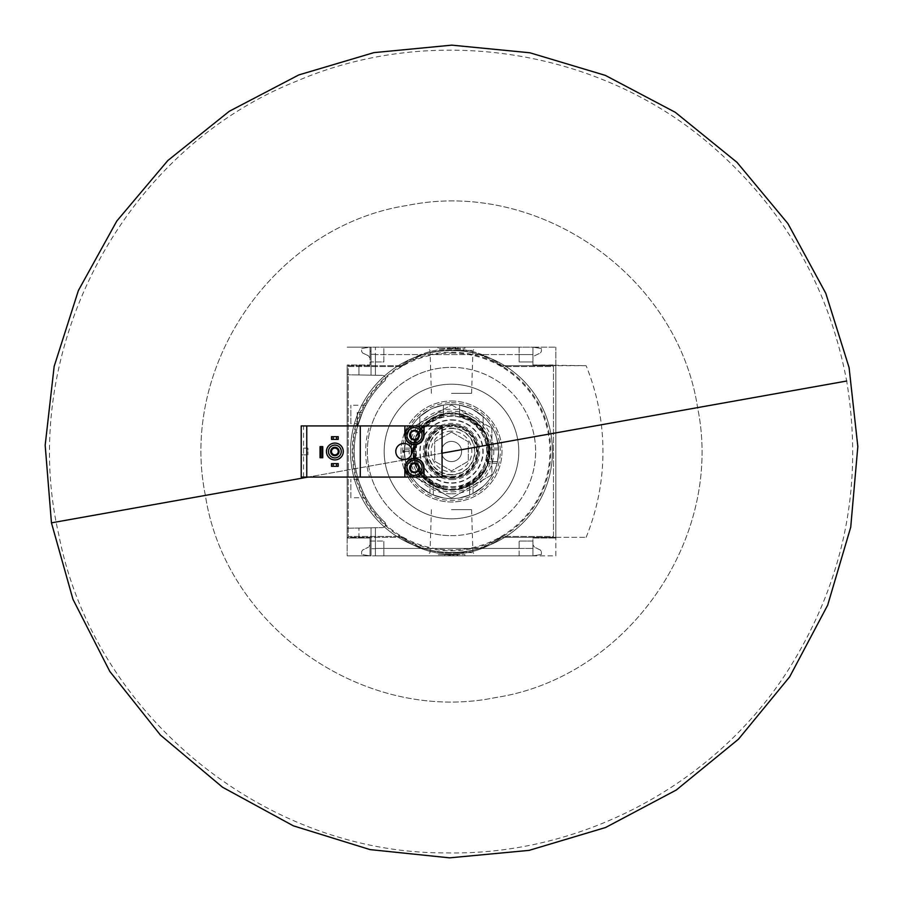 <?xml version="1.0" encoding="UTF-8"?>
<svg xmlns="http://www.w3.org/2000/svg" width="903" height="903" viewBox="0 0 903 903"><rect width="100%" height="100%" fill="white"/><g stroke="black" fill="none" stroke-linecap="round" stroke-linejoin="round"><path stroke-width="0.68" stroke-dasharray="4.51 3.39" d="M365.941 497.779C365.422 498.05 357.656 479.233 358.265 479.267C357.656 479.233 365.422 498.072 365.941 497.779L350.861 497.779L350.861 479.267L350.861 497.779M358.265 423.733C357.656 423.767 365.422 404.928 365.941 405.221C365.422 404.95 357.656 423.767 358.265 423.733L350.861 423.733L350.861 405.221L350.861 423.733M384.181 381.292A97.264 97.264 0 0 0 384.181 521.72L384.181 521.482A97.106 97.106 0 0 0 384.531 521.821A3.364 3.364 0 0 1 382.274 527.623A3.364 3.364 0 0 0 384.531 521.821A97.106 97.106 0 0 1 384.181 521.482L384.181 521.72A97.264 97.264 0 0 1 384.181 381.292L384.181 381.292M357.249 427.412L362.396 412.457L357.249 427.412C355.669 434.287 355.669 434.287 357.249 427.412C355.669 434.287 355.669 434.287 357.249 427.412L357.249 412.457L357.249 427.412M347.158 528.244L382.274 527.623L347.158 528.244L347.158 374.768L347.158 528.244M382.274 375.377L347.158 374.768L382.274 375.377A3.364 3.364 0 0 1 384.531 381.179A97.106 97.106 0 0 0 384.181 381.517A97.106 97.106 0 0 1 384.531 381.179A3.364 3.364 0 0 0 382.274 375.377M347.158 365.004L347.158 555.842L347.158 365.004L370.038 365.004L347.158 365.004M370.038 551.801L370.038 555.842L375.422 555.842L370.038 555.842L370.038 537.996L347.158 537.996L370.038 537.996L358.931 537.996L370.038 537.996L370.038 555.842L370.038 537.996L370.038 541.032L371.054 541.032L371.054 527.826L358.931 528.041L375.422 527.747L358.931 528.041L371.054 527.826L371.054 551.801L370.038 551.801L370.038 537.996L370.038 541.032L383.843 541.032L375.422 541.032L375.422 527.747L375.422 548.742L371.054 548.742L371.054 527.826L371.054 555.842L371.054 527.826L371.054 541.032L375.422 541.032L375.422 548.742M358.931 537.996L358.931 528.041L358.931 537.996M371.054 548.742L371.054 551.801M375.422 555.842L375.422 527.747L375.422 555.842L375.422 548.437L375.422 555.842L532.939 555.842L375.422 555.842M371.054 555.842L371.054 527.826L371.054 555.842M371.054 354.269L375.422 354.269L375.422 375.253L358.931 374.971L375.422 375.253L375.422 361.979L383.843 361.979L383.843 347.17L519.146 347.17L519.146 354.574L532.939 354.574L532.939 347.17L532.939 365.004L555.83 365.004L555.83 347.17L555.83 555.842L532.939 555.842L541.36 554.498L532.939 555.842L532.939 548.437L532.939 555.842L370.038 555.842L370.038 544.735L368.526 547.15L370.038 544.735L370.038 555.842L361.629 554.498L361.629 551.575L362.566 550.062L368.526 547.15L362.566 550.062L361.629 551.575L361.629 554.498L370.038 555.842L347.158 555.842L555.83 555.842L555.83 365.681L501.978 365.681L586.126 365.681L532.939 365.004L532.939 347.17L370.038 347.17L370.038 365.004L370.038 351.199L371.054 351.199L371.054 375.185L371.054 351.199M451.489 555.842L476.163 555.842L451.489 555.842M370.038 351.199L370.038 347.17L361.629 348.513L361.629 351.436L362.566 352.949L361.629 351.436L361.629 348.513L370.038 347.17L370.038 358.265L368.526 355.85L362.566 352.949L368.526 355.85L370.038 358.265L370.038 347.17L370.038 365.004L370.038 347.17L347.158 347.17L555.83 347.17L532.939 347.17L541.36 348.513L541.36 351.436L540.412 352.949L541.36 351.436L541.36 348.513L532.939 347.17L532.939 358.265L534.452 355.85L540.412 352.949L534.452 355.85L532.939 358.265L532.939 347.17L532.939 354.574L375.422 354.574L519.146 354.574L519.146 361.979L532.939 361.979L519.146 361.979L519.146 347.17L383.843 347.17L383.843 361.979L370.038 361.979L370.038 365.004L370.038 361.979L371.054 361.979L371.054 375.185L358.931 374.971L358.931 365.004L358.931 374.971L358.931 365.004L358.931 374.971L371.054 375.185L371.054 347.17L375.422 347.17L375.422 375.253L375.422 347.17L532.939 347.17L370.038 347.17L371.054 347.17L371.054 375.185L371.054 361.979L375.422 361.979L375.422 354.269M371.054 375.185L371.054 347.17L371.054 375.185M451.489 347.17L476.163 347.17L451.489 347.17M383.843 555.842L383.843 548.437L375.422 548.437L532.939 548.437L519.146 548.437L519.146 555.842L383.843 555.842L383.843 541.032L383.843 548.437L519.146 548.437L519.146 541.032L519.146 555.842L383.843 555.842M532.939 555.842L532.939 541.032L519.146 541.032L532.939 541.032L532.939 537.996L555.83 537.996L532.939 537.996L532.939 555.842L532.939 544.735L534.452 547.15L532.939 544.735L532.939 555.842M401 365.681L347.158 365.681L401 365.681A84.148 84.148 0 0 1 501.978 365.681A84.148 84.148 0 0 0 401 365.681L347.158 365.681L347.158 537.33L401 537.33A84.148 84.148 0 0 0 501.978 537.33L586.126 537.33L501.978 537.33A84.148 84.148 0 0 1 401 537.33A84.148 84.148 0 0 0 501.978 537.33L555.83 537.33L555.83 365.681L501.978 365.681A84.148 84.148 0 0 0 401 365.681L347.158 365.681L347.158 537.33L401 537.33A84.148 84.148 0 0 0 501.978 537.33L555.83 537.33L555.83 365.681L501.978 365.681A84.148 84.148 0 0 0 401 365.681M438.023 347.17L464.955 347.17L438.023 347.17L438.023 348.344L438.023 347.17M540.412 550.062L534.452 547.15L540.412 550.062L541.36 551.575L540.412 550.062M541.36 554.498L541.36 551.575L541.36 554.498M438.023 555.842L464.955 555.842L438.023 555.842L438.023 554.656L464.955 554.656L438.023 554.656L438.023 555.842M586.126 537.33A227.274 227.274 0 0 0 586.126 365.681A227.274 227.274 0 0 1 586.126 537.33M401.508 366.539L348.197 366.539L348.197 536.472L401.508 536.472A83.302 83.302 0 0 0 501.47 536.472L553.505 536.472L553.505 366.539L501.47 366.539A83.302 83.302 0 0 0 401.508 366.539L348.197 366.539L348.197 536.472L401.508 536.472A83.302 83.302 0 0 0 501.47 536.472L553.505 536.472L553.505 366.539L501.47 366.539A83.302 83.302 0 0 0 401.508 366.539M451.489 352.215A99.285 99.285 0 0 1 537.477 501.142A99.285 99.285 0 0 1 365.501 501.142A99.285 99.285 0 0 1 451.489 352.215M451.489 535.648A84.148 84.148 0 0 0 535.637 451.5A84.148 84.148 0 0 0 451.489 367.363A84.148 84.148 0 0 0 367.352 451.5A84.148 84.148 0 0 0 451.489 535.648M451.489 350.533A100.967 100.967 0 0 1 538.933 501.989A100.967 100.967 0 0 1 364.044 501.989A100.967 100.967 0 0 1 451.489 350.533A100.967 100.967 0 0 1 538.933 501.989A100.967 100.967 0 0 1 364.044 501.989A100.967 100.967 0 0 1 451.489 350.533A100.967 100.967 0 0 1 538.933 501.989A100.967 100.967 0 0 1 364.044 501.989A100.967 100.967 0 0 1 451.489 350.533M464.955 555.842L464.955 554.656L464.955 555.842M449.807 554.656L458.227 554.656L449.175 554.656L457.798 554.656L449.807 554.656L449.807 555.842L444.761 555.842L444.761 554.656L453.814 554.656L444.761 554.656L444.761 555.842L444.761 554.656M449.807 555.842L453.43 555.842L453.43 554.656M444.761 555.842L458.227 555.842L458.227 554.656L458.227 555.842L453.43 555.842M448.125 555.842L448.125 554.656M464.955 348.344L464.955 347.17L464.955 348.344L438.023 348.344L464.955 348.344M449.807 348.344L457.934 348.344L449.807 348.344L449.807 347.17L457.934 347.17L448.125 347.17L449.807 347.17L449.807 348.344M448.125 348.344L448.125 347.17L448.125 348.344M453.171 348.344L453.171 347.17M457.934 348.344L457.934 347.17M455.552 348.344L455.552 347.17M454.852 348.344L454.852 347.17L454.852 348.344M451.489 367.363A84.148 84.148 0 0 1 524.361 493.569A84.148 84.148 0 0 1 378.617 493.569A84.148 84.148 0 0 1 451.489 367.363M451.489 384.193A67.319 67.319 0 0 1 509.789 485.159A67.319 67.319 0 0 1 393.189 485.159A67.319 67.319 0 0 1 451.489 384.193A67.319 67.319 0 0 1 509.789 485.159A67.319 67.319 0 0 1 393.189 485.159A67.319 67.319 0 0 1 451.489 384.193M451.489 401.011A50.489 50.489 0 0 1 495.216 476.75A50.489 50.489 0 0 1 407.772 476.75A50.489 50.489 0 0 1 451.489 401.011A50.489 50.489 0 0 1 495.216 476.75A50.489 50.489 0 0 1 407.772 476.75A50.489 50.489 0 0 1 451.489 401.011M451.489 402.704A48.807 48.807 0 0 1 493.76 475.904A48.807 48.807 0 0 1 409.228 475.904A48.807 48.807 0 0 1 451.489 402.704M451.489 414.883A36.617 36.617 0 0 1 483.207 469.808A36.617 36.617 0 0 1 419.782 469.808A36.617 36.617 0 0 1 451.489 414.883M451.489 350.387L472.935 350.387L451.489 350.387M451.489 393.324L471.592 393.324L451.489 393.324M451.489 552.613L472.935 552.613L451.489 552.613M451.489 509.676L471.592 509.676L451.489 509.676M451.489 419.816A31.684 31.684 0 0 1 478.929 467.348A31.684 31.684 0 0 1 424.049 467.348A31.684 31.684 0 0 1 451.489 419.816M451.489 425.347A26.164 26.164 0 0 1 474.143 464.582A26.164 26.164 0 0 1 428.835 464.582A26.164 26.164 0 0 1 451.489 425.347M414.466 477.077A9.256 9.256 0 0 0 423.721 467.822A9.256 9.256 0 0 0 414.466 458.566A9.256 9.256 0 0 0 405.21 467.822A9.256 9.256 0 0 0 414.466 477.077M424.06 477.077L424.06 467.822A9.594 9.594 0 0 0 414.466 458.239A9.594 9.594 0 0 0 404.871 467.822L404.871 477.077M303.566 477.077L303.566 425.923L301.207 425.923L301.207 477.077L442.064 477.077L442.064 425.923L369.564 425.923A85.819 85.819 0 0 0 369.564 477.077M331.503 466.309L338.23 466.309L338.23 463.623L331.503 463.623L331.503 466.309M322.755 457.731L322.755 446.624L320.057 446.624L320.057 457.731L322.755 457.731M334.866 443.091A8.409 8.409 0 0 1 343.287 451.5A8.409 8.409 0 0 1 334.866 459.92A8.409 8.409 0 0 1 326.457 451.5A8.409 8.409 0 0 1 334.866 443.091M331.503 439.389L338.23 439.389L338.23 436.691L331.503 436.691L331.503 439.389M697.59 407.614L846.675 381.021C863.832 485.035 844.203 581.577 787.822 670.647C715.029 784.368 581.656 855.615 446.669 852.895C263.8 853.967 93.269 713.946 58.718 534.362C16.581 351.809 122.39 150.237 296.5 81.214C432.323 22.688 599.231 48.48 711.056 145.293C783.657 208.108 828.864 286.691 846.675 381.021L697.59 407.614C724.443 538.515 627.495 677.543 495.386 697.601C364.485 724.454 225.445 627.506 205.387 495.397C178.546 364.496 275.483 225.457 407.603 205.399C538.504 178.557 677.532 275.494 697.59 407.614C724.443 538.515 627.495 677.543 495.386 697.601C364.485 724.454 225.445 627.506 205.387 495.397C178.546 364.496 275.483 225.457 407.603 205.399C538.504 178.557 677.532 275.494 697.59 407.614L56.302 521.979L697.59 407.614M442.064 453.182L308.07 477.077L442.064 453.182M306.76 477.077L306.76 425.923M301.207 448.136L301.207 454.864L301.207 448.136L307.946 448.136L307.946 454.864L307.946 448.136M303.566 425.923L369.564 425.923M403.867 443.429A8.082 8.082 0 0 1 411.949 451.5A8.082 8.082 0 0 1 403.867 459.582A8.082 8.082 0 0 1 395.785 451.5A8.082 8.082 0 0 1 403.867 443.429M360.274 477.077L360.274 425.923M403.867 450.834A0.677 0.677 0 0 1 404.544 451.5A0.677 0.677 0 0 1 403.867 452.177A0.677 0.677 0 0 1 403.189 451.5A0.677 0.677 0 0 1 403.867 450.834M404.871 425.923L404.871 435.178A9.594 9.594 0 0 0 414.466 444.773A9.594 9.594 0 0 0 424.06 435.178L424.06 425.923M414.466 425.923A9.256 9.256 0 0 1 422.48 439.806A9.256 9.256 0 0 1 406.452 439.806A9.256 9.256 0 0 1 414.466 425.923M334.866 457.9A6.4 6.4 0 0 0 340.408 448.306A6.4 6.4 0 0 0 329.324 448.306A6.4 6.4 0 0 0 334.866 457.9M334.866 455.71A4.21 4.21 0 0 0 338.512 449.401A4.21 4.21 0 0 0 331.22 449.401A4.21 4.21 0 0 0 334.866 455.71M334.866 454.886A3.386 3.386 0 0 0 337.801 449.807A3.386 3.386 0 0 0 331.932 449.807A3.386 3.386 0 0 0 334.866 454.886M451.489 415.99A35.51 35.51 0 0 0 415.978 451.5A35.51 35.51 0 0 0 451.489 487.01A35.51 35.51 0 0 0 486.999 451.5A35.51 35.51 0 0 0 451.489 415.99M451.489 412.784A38.716 38.716 0 0 1 485.013 470.858A38.716 38.716 0 0 1 417.965 470.858A38.716 38.716 0 0 1 451.489 412.784M486.367 461.602L487.315 461.602L488.828 451.5A37.339 37.339 0 0 0 488.681 448.136L486.198 438.034L485.216 438.034L487.53 448.136A36.199 36.199 0 0 1 487.688 451.5L486.367 461.602L497.519 461.602L498.614 451.5A47.125 47.125 0 0 0 498.49 448.136A47.125 47.125 0 0 1 498.614 451.5L497.519 461.602L487.315 461.602M487.146 463.284L488.105 463.284L490.024 453.182A38.581 38.581 0 0 0 490.024 449.818L488.105 439.727L487.146 439.727L488.884 449.818A37.429 37.429 0 0 1 488.884 453.182L487.146 463.284L497.113 463.284L498.58 453.182A47.125 47.125 0 0 0 498.58 449.818A47.125 47.125 0 0 1 498.58 453.182L497.113 463.284L488.105 463.284M429.952 480.599C424.241 475.576 420.866 471.817 419.85 469.323L419.85 471.106C420.832 473.578 424.196 477.202 429.952 481.999A37.339 37.339 0 0 0 433.316 484.121L443.418 487.834L443.418 486.909L433.316 482.812A36.199 36.199 0 0 1 429.952 480.599L429.952 493.41A47.125 47.125 0 0 0 433.316 494.979A47.125 47.125 0 0 1 429.952 493.41L419.85 486.424L429.952 493.41A47.125 47.125 0 0 0 433.316 494.979L443.418 497.925L433.316 494.979A47.125 47.125 0 0 1 429.952 493.41L419.85 486.424L429.952 493.41L429.952 481.999M443.418 415.166L433.316 418.89A37.339 37.339 0 0 0 429.952 421.001C424.196 425.798 420.832 429.422 419.85 431.894L419.85 433.677C420.877 431.182 424.241 427.424 429.952 422.412A36.199 36.199 0 0 1 433.316 420.2L443.418 416.102L443.418 405.075L433.316 408.032A47.125 47.125 0 0 0 429.952 409.59A47.125 47.125 0 0 1 433.316 408.032L443.418 405.075L433.316 408.032A47.125 47.125 0 0 0 429.952 409.59L419.85 416.588L429.952 409.59A47.125 47.125 0 0 1 433.316 408.032L443.418 405.075L443.418 416.102M469.662 482.812L459.571 486.909L459.571 487.834L469.662 484.121A37.339 37.339 0 0 0 473.037 481.999C478.782 477.202 482.146 473.578 483.128 471.106L483.128 469.323C482.112 471.817 478.748 475.576 473.037 480.599A36.199 36.199 0 0 1 469.662 482.812L469.662 494.979A47.125 47.125 0 0 0 473.037 493.41A47.125 47.125 0 0 1 469.662 494.979L459.571 497.925L469.662 494.979A47.125 47.125 0 0 0 473.037 493.41L483.128 486.424L473.037 493.41A47.125 47.125 0 0 1 469.662 494.979L459.571 497.925L469.662 494.979L469.662 484.121M483.128 431.894C482.157 429.433 478.782 425.798 473.037 421.001A37.339 37.339 0 0 0 469.662 418.89L459.571 415.166L459.571 416.102L469.662 420.2A36.199 36.199 0 0 1 473.037 422.412C478.748 427.435 482.112 431.182 483.128 433.677L483.128 416.588L473.037 409.59A47.125 47.125 0 0 0 469.662 408.032A47.125 47.125 0 0 1 473.037 409.59L483.128 416.588L473.037 409.59A47.125 47.125 0 0 0 469.662 408.032L459.571 405.075L469.662 408.032A47.125 47.125 0 0 1 473.037 409.59L483.128 416.588L483.128 433.677M415.448 448.136L417.762 438.034L416.791 438.034L414.308 448.136A37.339 37.339 0 0 0 414.15 451.5L415.662 461.602L416.61 461.602L415.29 451.5A36.199 36.199 0 0 1 415.448 448.136L404.488 448.136A47.125 47.125 0 0 0 404.375 451.5A47.125 47.125 0 0 1 404.488 448.136L406.339 438.034L404.488 448.136L414.308 448.136M429.952 482.112C424.229 477.36 420.866 473.894 419.85 471.727L419.85 473.375C420.821 475.554 424.184 478.929 429.952 483.5A38.581 38.581 0 0 0 433.316 485.532L443.418 489.11L443.418 488.173L433.316 484.222A37.429 37.429 0 0 1 429.952 482.112L429.952 483.5M443.418 413.901L433.316 417.479A38.581 38.581 0 0 0 429.952 419.5C424.184 424.071 420.821 427.446 419.85 429.636L419.85 431.284C420.866 429.117 424.229 425.652 429.952 420.888A37.429 37.429 0 0 1 433.316 418.778L443.418 414.838L443.418 405.075L443.418 414.838M483.128 429.636C482.168 427.446 478.793 424.071 473.037 419.5A38.581 38.581 0 0 0 469.662 417.479L459.571 413.901L459.571 414.838L469.662 418.778A37.429 37.429 0 0 1 473.037 420.888C478.748 425.652 482.123 429.117 483.128 431.284L483.128 416.588L483.128 431.284M469.662 484.222L459.571 488.173L459.571 489.11L469.662 485.532A38.581 38.581 0 0 0 473.037 483.5C478.793 478.94 482.157 475.565 483.128 473.375L483.128 471.727C482.123 473.894 478.748 477.348 473.037 482.112A37.429 37.429 0 0 1 469.662 484.222L469.662 485.532M414.093 449.818L415.843 439.727L414.883 439.727L412.953 449.818A38.581 38.581 0 0 0 412.953 453.182L414.883 463.284L415.843 463.284L414.093 453.182A37.429 37.429 0 0 1 414.093 449.818L404.397 449.818A47.125 47.125 0 0 0 404.397 453.182A47.125 47.125 0 0 1 404.397 449.818L405.865 439.727L404.397 449.818L412.953 449.818M451.489 491.842A40.33 40.33 0 0 0 486.424 431.329A40.33 40.33 0 0 0 416.554 431.329A40.33 40.33 0 0 0 451.489 491.842M451.489 493.828A42.328 42.328 0 0 0 488.139 430.336A42.328 42.328 0 0 0 414.838 430.336A42.328 42.328 0 0 0 451.489 493.828M451.489 431.137A20.363 20.363 0 0 0 431.126 451.5A20.363 20.363 0 0 0 451.489 471.863A20.363 20.363 0 0 0 471.851 451.5A20.363 20.363 0 0 0 451.489 431.137M451.489 428.451A23.049 23.049 0 0 1 471.445 463.025A23.049 23.049 0 0 1 431.532 463.025A23.049 23.049 0 0 1 451.489 428.451M451.489 489.37A37.87 37.87 0 0 0 484.279 432.571A37.87 37.87 0 0 0 418.699 432.571A37.87 37.87 0 0 0 451.489 489.37A37.87 37.87 0 0 0 484.279 432.571A37.87 37.87 0 0 0 418.699 432.571A37.87 37.87 0 0 0 451.489 489.37M451.489 489.866A38.366 38.366 0 0 0 484.719 432.323A38.366 38.366 0 0 0 418.258 432.323A38.366 38.366 0 0 0 451.489 489.866A38.366 38.366 0 0 0 489.855 451.5A38.366 38.366 0 0 0 451.489 413.134A38.366 38.366 0 0 0 413.122 451.5A38.366 38.366 0 0 0 451.489 489.866A38.366 38.366 0 0 0 484.719 432.323A38.366 38.366 0 0 0 418.258 432.323A38.366 38.366 0 0 0 451.489 489.866M451.489 498.625A47.125 47.125 0 0 0 492.293 427.943A47.125 47.125 0 0 0 410.684 427.943A47.125 47.125 0 0 0 451.489 498.625A47.125 47.125 0 0 0 492.293 427.943A47.125 47.125 0 0 0 410.684 427.943A47.125 47.125 0 0 0 451.489 498.625M488.884 449.818L498.58 449.818L497.113 439.727L498.58 449.818L490.024 449.818M487.53 448.136L498.49 448.136L496.65 438.034L498.49 448.136L488.681 448.136M415.29 451.5L404.375 451.5L405.47 461.602L404.375 451.5L414.15 451.5M419.85 431.894L419.85 416.588L429.952 409.59L419.85 416.588L419.85 433.677M433.316 482.812L433.316 494.979L443.418 497.925L433.316 494.979L433.316 484.121M473.037 480.599L473.037 493.41L483.128 486.424L473.037 493.41L473.037 481.999M459.571 415.166L459.571 405.075L469.662 408.032L459.571 405.075L459.571 416.102M415.843 463.284L405.865 463.284L404.397 453.182L405.865 463.284L414.883 463.284M411.734 427.819A46.279 46.279 0 0 0 411.102 428.914A46.279 46.279 0 0 1 411.734 427.819L450.868 405.233A46.279 46.279 0 0 1 452.121 405.233A46.279 46.279 0 0 0 450.868 405.233L411.734 427.819M411.102 474.098A46.279 46.279 0 0 0 411.734 475.181A46.279 46.279 0 0 1 411.102 474.098L411.102 428.914L411.102 474.098M450.868 497.779A46.279 46.279 0 0 0 452.121 497.779A46.279 46.279 0 0 1 450.868 497.779L411.734 475.181L450.868 497.779M491.875 428.914A46.279 46.279 0 0 0 491.255 427.819A46.279 46.279 0 0 1 491.875 428.914L491.875 474.098A46.279 46.279 0 0 1 491.255 475.181L452.121 497.779L491.255 475.181A46.279 46.279 0 0 0 491.875 474.098L491.875 428.914M451.489 474.899A23.388 23.388 0 0 0 471.75 439.806A23.388 23.388 0 0 0 431.228 439.806A23.388 23.388 0 0 0 451.489 474.899M451.489 476.75A25.239 25.239 0 0 0 473.353 438.881A25.239 25.239 0 0 0 429.625 438.881A25.239 25.239 0 0 0 451.489 476.75M451.489 479.628A28.128 28.128 0 0 0 475.847 437.436A28.128 28.128 0 0 0 427.13 437.436A28.128 28.128 0 0 0 451.489 479.628M451.489 482.857A31.357 31.357 0 0 0 478.646 435.822A31.357 31.357 0 0 0 424.342 435.822A31.357 31.357 0 0 0 451.489 482.857M451.489 486.762A35.262 35.262 0 0 0 482.033 433.869A35.262 35.262 0 0 0 420.956 433.869A35.262 35.262 0 0 0 451.489 486.762A35.262 35.262 0 0 0 482.033 433.869A35.262 35.262 0 0 0 420.956 433.869A35.262 35.262 0 0 0 451.489 486.762M452.121 405.233L491.255 427.819L452.121 405.233M443.418 487.834L443.418 486.909M419.85 469.323L419.85 471.106M483.128 471.106L483.128 469.323M459.571 486.909L459.571 487.834M415.662 461.602L416.61 461.602M417.762 438.034L416.791 438.034M485.216 438.034L486.198 438.034M443.418 489.11L443.418 488.173M419.85 471.727L419.85 473.375M419.85 429.636L419.85 431.284M459.571 413.901L459.571 414.838M459.571 489.11L459.571 488.173M483.128 471.727L483.128 473.375M415.843 439.727L414.883 439.727M487.146 439.727L488.105 439.727M451.489 432.074L468.318 441.781L468.318 461.219L451.489 470.937L434.659 461.219L434.659 441.781L451.489 432.074L468.318 441.781L468.318 461.219L451.489 470.937L434.659 461.219L434.659 441.781L451.489 432.074M451.489 441.409A10.102 10.102 0 0 1 461.591 451.5A10.102 10.102 0 0 1 451.489 461.602A10.102 10.102 0 0 1 441.398 451.5A10.102 10.102 0 0 1 451.489 441.409M451.489 461.602A10.102 10.102 0 0 0 460.237 446.454A10.102 10.102 0 0 0 442.741 446.454A10.102 10.102 0 0 0 451.489 461.602M451.489 477.01A25.51 25.51 0 0 0 473.59 438.745A25.51 25.51 0 0 0 429.399 438.745A25.51 25.51 0 0 0 451.489 477.01M451.489 478.432A26.921 26.921 0 0 0 474.809 438.034A26.921 26.921 0 0 0 428.169 438.034A26.921 26.921 0 0 0 451.489 478.432A26.921 26.921 0 0 0 474.809 438.034A26.921 26.921 0 0 0 428.169 438.034A26.921 26.921 0 0 0 451.489 478.432M451.489 353.05A98.45 98.45 0 0 1 549.938 451.5A98.45 98.45 0 0 1 451.489 549.95A98.45 98.45 0 0 1 353.039 451.5A98.45 98.45 0 0 1 451.489 353.05M457.008 555.842L457.008 554.656M449.242 555.842L449.242 554.656M449.513 555.842L449.513 554.656M453.509 555.842L453.509 554.656M452.132 555.842L452.132 554.656M450.484 555.842L450.484 554.656M451.489 476.547A25.047 25.047 0 0 0 473.183 438.982A25.047 25.047 0 0 0 429.794 438.982A25.047 25.047 0 0 0 451.489 476.547M429.952 421.001L429.952 422.412M433.316 420.2L433.316 418.89M469.662 418.89L469.662 420.2M473.037 422.412L473.037 421.001M488.828 451.5L487.688 451.5M433.316 485.532L433.316 484.222M429.952 419.5L429.952 420.888M433.316 418.778L433.316 417.479M469.662 418.778L469.662 417.479M473.037 420.888L473.037 419.5M473.037 482.112L473.037 483.5M412.953 453.182L414.093 453.182M490.024 453.182L488.884 453.182M457.798 555.842L457.798 554.656M449.175 555.842L449.175 554.656M453.814 555.842L453.814 554.656M471.592 393.324L472.935 350.387L476.163 347.17M431.386 393.324L430.042 350.387L426.826 347.17M431.386 509.676L430.042 552.613L426.826 555.842M471.592 509.676L472.935 552.613L476.163 555.842M365.941 405.221L350.861 405.221M358.265 479.267L350.861 479.267M362.396 412.457L357.249 412.457M356.064 432.65L357.249 432.65M301.207 454.864L307.946 454.864"/><path stroke-width="1.35" d="M418.676 470.26L414.466 472.687A4.854 4.854 0 0 1 410.255 465.395A4.854 4.854 0 0 1 418.676 465.395A4.854 4.854 0 0 1 414.466 472.687L410.255 470.26L410.255 465.395L414.466 462.968L418.676 465.395L418.676 470.26L418.676 467.822A4.21 4.21 0 0 1 412.366 471.468A4.21 4.21 0 0 1 410.255 467.822L410.255 470.26L414.466 472.687L418.676 470.26M414.466 460.248A7.574 7.574 0 0 1 421.024 471.614A7.574 7.574 0 0 1 407.908 471.614A7.574 7.574 0 0 1 414.466 460.248M414.466 458.566A9.256 9.256 0 0 1 422.48 472.45A9.256 9.256 0 0 1 406.452 472.45A9.256 9.256 0 0 1 414.466 458.566M306.76 477.077L442.064 477.077L442.064 425.923L424.06 425.923L424.06 435.178A9.594 9.594 0 0 1 414.466 444.773A9.594 9.594 0 0 1 404.871 435.178L404.871 425.923L301.207 425.923L301.207 477.077L306.76 477.077L306.76 425.923M360.274 477.077L360.274 425.923M846.675 381.021L442.064 453.182L846.675 381.021M308.07 477.077L51.448 522.848L56.302 521.979L51.448 522.848L45.173 445.224L54.157 366.415L78.38 290.54L116.837 220.987L167.845 160.52L229.294 111.272L298.814 74.926L373.865 52.634L451.805 45.15L529.892 52.78L605.315 75.378L675.286 112.311L737.017 162.359L787.924 223.617L825.793 293.317L849.091 367.623L857.827 446.545L850.728 527.194L827.679 605.157L789.673 676.81L738.473 739.196L676.279 790.023L605.597 827.498L529.113 850.366L449.626 857.85L370.049 849.61L293.34 825.827L222.477 787.19L160.384 735.019L109.782 671.392L72.951 599.287L51.448 522.848L308.07 477.077M404.871 477.077L404.871 467.822A9.594 9.594 0 0 1 414.466 458.239A9.594 9.594 0 0 1 424.06 467.822L424.06 477.077M424.06 425.923L404.871 425.923M411.949 451.5A8.082 8.082 0 0 0 399.826 444.502A8.082 8.082 0 0 0 399.826 458.498A8.082 8.082 0 0 0 411.949 451.5M404.544 451.5A0.677 0.677 0 0 0 403.528 450.924A0.677 0.677 0 0 0 403.528 452.087A0.677 0.677 0 0 0 404.544 451.5M334.866 459.92A8.409 8.409 0 0 0 342.158 447.29A8.409 8.409 0 0 0 327.586 447.29A8.409 8.409 0 0 0 334.866 459.92M334.866 457.9A6.4 6.4 0 0 0 340.408 448.306A6.4 6.4 0 0 0 329.324 448.306A6.4 6.4 0 0 0 334.866 457.9M334.866 455.71A4.21 4.21 0 0 0 338.512 449.401A4.21 4.21 0 0 0 331.22 449.401A4.21 4.21 0 0 0 334.866 455.71M320.057 457.731L320.057 446.624L320.667 446.624L320.667 457.731L320.057 457.731M322.134 446.624L322.134 457.731L322.755 457.731L322.755 446.624L320.667 446.624M322.134 457.731L320.667 457.731M334.866 454.886A3.386 3.386 0 0 0 337.801 449.807A3.386 3.386 0 0 0 331.932 449.807A3.386 3.386 0 0 0 334.866 454.886M331.503 466.309L331.503 463.623L333.184 463.623L333.184 466.309L331.503 466.309M336.548 463.623L336.548 466.309L338.23 466.309L338.23 463.623L333.184 463.623M336.548 466.309L333.184 466.309M331.503 439.389L331.503 436.691L333.184 436.691L333.184 439.389L331.503 439.389M336.548 436.691L336.548 439.389L338.23 439.389L338.23 436.691L333.184 436.691M336.548 439.389L333.184 439.389M414.466 425.923A9.256 9.256 0 0 1 422.48 439.806A9.256 9.256 0 0 1 406.452 439.806A9.256 9.256 0 0 1 414.466 425.923M414.466 427.604A7.574 7.574 0 0 1 421.024 438.96A7.574 7.574 0 0 1 407.908 438.96A7.574 7.574 0 0 1 414.466 427.604M410.255 432.751A4.854 4.854 0 0 1 418.676 432.751A4.854 4.854 0 0 1 414.466 440.032A4.854 4.854 0 0 1 410.255 432.751L414.466 430.325L418.676 432.751L418.676 437.605L414.466 440.032L410.255 437.605L410.255 432.751L410.255 437.605L412.366 438.824A4.21 4.21 0 0 1 412.366 431.532L410.255 432.751M412.366 438.824L414.466 440.032L416.576 438.824A4.21 4.21 0 0 1 412.366 438.824M416.576 438.824L418.676 437.605L418.676 435.178A4.21 4.21 0 0 1 416.576 438.824M418.676 435.178L418.676 432.751L416.576 431.532A4.21 4.21 0 0 1 418.676 435.178M416.576 431.532L414.466 430.325L412.366 431.532A4.21 4.21 0 0 1 416.576 431.532M410.255 465.395L410.255 467.822A4.21 4.21 0 0 1 412.366 464.187L410.255 465.395M418.676 467.822L418.676 465.395L416.576 464.187A4.21 4.21 0 0 1 418.676 467.822M416.576 464.187L414.466 462.968L412.366 464.187A4.21 4.21 0 0 1 416.576 464.187"/></g></svg>
